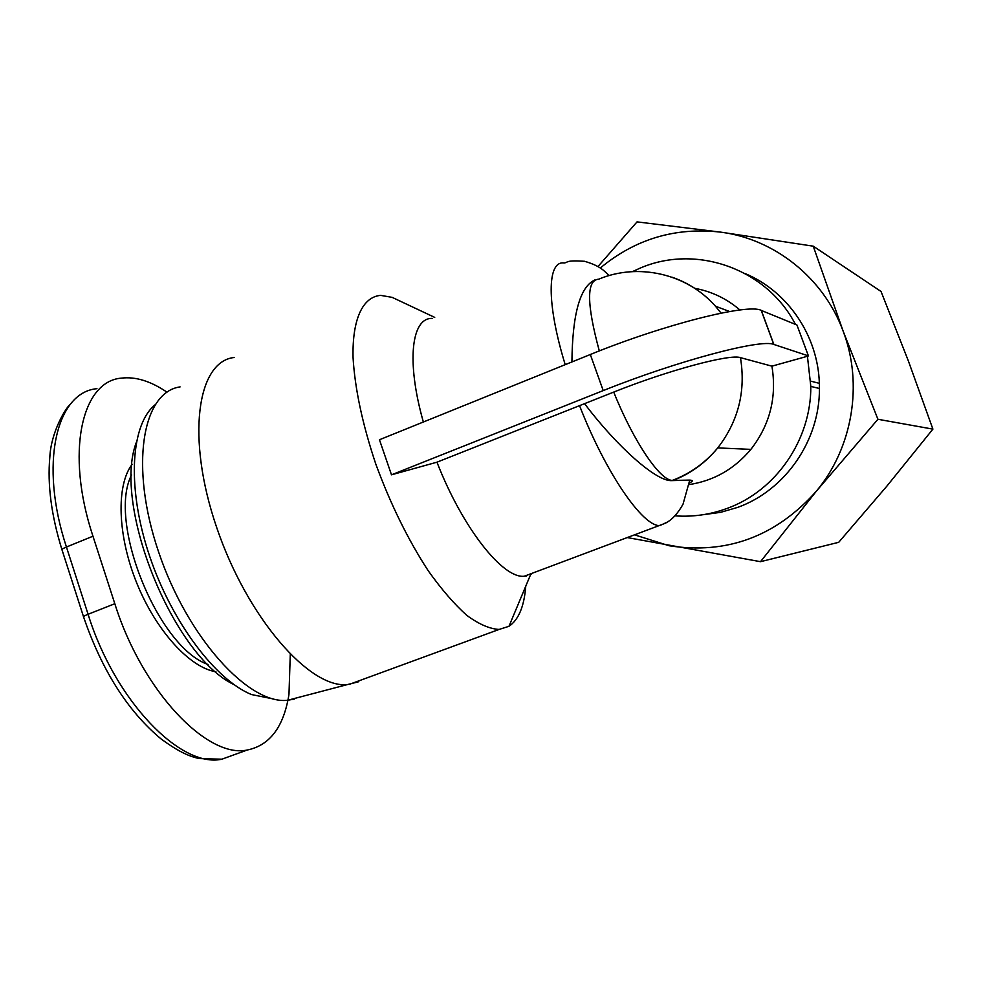 <?xml version="1.0" encoding="UTF-8"?>
<svg xmlns="http://www.w3.org/2000/svg" width="982" height="982" viewBox="0 0 982 982"><rect width="100%" height="100%" fill="white"/><g stroke="black" fill="none" stroke-linecap="round" stroke-linejoin="round"><path stroke-width="1.47" d="M525.763 586.144C524.204 606.422 518.606 619.814 508.971 626.307L499.114 629.437C489.625 628.885 478.872 624.208 466.855 615.407C454.322 604.212 441.434 589.31 428.177 570.689C407.972 539.634 390.529 504.134 375.836 464.179C362.468 424.249 354.87 388.627 353.041 357.325C352.243 318.585 362.959 296.871 380.648 295.373L392.149 297.362L400.902 301.474M675.137 515.857C692.838 517.121 710.133 514.654 727.048 508.43C775.694 491 811.218 439.924 810.813 386.405L807.425 356.27L771.913 366.163L740.453 357.644C730.215 353.704 668.141 370.275 613.725 392.088L436.953 462.191C462.583 528.144 502.944 578.828 524.253 576.238L526.278 576.017M436.953 462.191L391.487 474.822L379.457 439.752L590.317 354.514L603.218 390.603C677.285 360.848 761.443 338.606 773.767 344.424L808.407 355.889L807.425 356.27M432.276 318.413C411.458 317.542 406.069 361.278 423.365 422.002M703.1 514.715L720.628 512.334L737.703 507.375C785.183 490.362 819.823 440.611 819.43 388.491L819.344 383.348C817.969 335.66 787.65 291.286 745.289 273.647M795.445 324.391C766.512 268.368 695.612 243.88 639.957 268.209L632.42 271.621M358.737 681.729L347.419 684.577C309.76 688.836 247.415 617.973 216.813 527.874C185.807 437.837 197.112 361.499 234.121 357.497M180.099 386.896C142.378 392.039 129.317 466.155 158.63 552.031C187.537 637.981 249.072 704.953 287.665 700.264L294.318 699.11M273.303 698.938L251.478 694.544C215.635 679.986 172.01 622.428 149.73 556.45C127.329 490.484 130.14 428.324 153.106 406.56L154.837 404.965M136.302 442.452C112.279 505.448 173.188 655.915 234.023 684.626M288.892 694.888C283.626 727.036 269.755 745.412 247.268 750.015C207.276 758.828 142.071 691.009 114.82 603.721L92.959 536.209C65.143 452.579 81.702 381.176 121.387 378.131C135.541 376.437 150.737 381.126 166.989 392.174M290.279 654.429L288.978 694.299M634.814 534.932L669.073 545.734C726.766 554.695 775.841 536.54 816.288 491.27C852.548 447.964 863.387 384.122 843.182 331.265C823.714 278.078 774.761 239.142 720.862 232.157C675.567 226.965 635.379 238.933 600.272 268.037M760.51 561.679L838.714 542.31L886.992 485.992L932.9 429.122L908.252 360.627L881.038 291.47L813.243 246.175L843.182 331.265L877.933 419.277L816.288 491.27L760.51 561.679L627.596 537.633M932.9 429.122L877.933 419.277M597.964 266.552L637.036 221.883L720.862 232.157L813.243 246.175M808.407 355.889L796.954 325.017L761.21 310.386C748.407 303.229 664.053 324.379 590.317 354.514M391.487 474.822L603.218 390.603M688.836 484.629C713.619 480.885 734.303 469.138 750.886 449.375C769.986 424.776 776.995 397.047 771.913 366.163M739.937 309.993C726.68 298.614 711.569 291.384 694.605 288.291M689.168 483.095C693.096 481.254 693.292 480.259 689.757 480.112L671.725 480.628C656.283 481.61 617.089 446.712 584.548 403.663M571.917 361.953C572.408 314.13 580.031 286.805 594.797 279.968M740.453 357.644C745.939 391.131 738.378 421.217 717.756 447.902C705.53 462.817 690.641 473.655 673.087 480.431L689.56 480.1M508.971 626.307L530.648 574.482L532.735 573.071M208.098 664.507C158.114 647.543 107.185 521.761 131.563 474.932M236.871 753.771L221.846 759.209C180.934 768.39 115.054 701.222 88.085 614.278L66.445 547.023C38.85 463.713 56.428 392.162 96.948 388.688M247.268 750.015L221.846 759.209L198.72 758.534C190.569 756.349 181.449 753.832 161.085 738.943C127.844 711.238 102.018 670.583 83.605 617.015C82.746 616.745 84.243 615.824 88.085 614.278L114.82 603.721M83.47 616.573L62.087 550.08C61.179 549.638 62.627 548.619 66.445 547.023L92.959 536.209M132.165 464.277C116.109 485.108 117.361 535.239 136.731 583.001C156.003 630.812 189.907 667.711 215.917 671.762M761.32 310.435L773.877 344.461M671.958 277.182C688.824 282.988 703.321 292.661 715.461 306.212L721.083 313.135M613.725 392.088C633.574 441.605 660.014 480.493 672.314 480.407L672.658 480.591M729.626 311.527L715.461 306.212C686.823 273.548 638.202 262.66 598.738 279.17C586.377 280.042 586.561 303.966 599.315 350.942M609.27 275.537C604.544 271.793 601.868 266.368 584.56 261.286C565.325 260.009 568.332 262.44 564.184 262.992C547.134 260.328 546.213 303.082 565.215 364.666M579.527 405.603C605.747 473.066 642.731 526.512 659.806 525.603L667.429 522.043M810.813 386.405L819.43 388.491M810.727 381.139L819.344 383.348M349.126 684.429L499.114 629.437M287.665 700.264L347.419 684.577M61.903 549.503C51.346 515.452 47.32 484.678 49.824 457.182C50.966 432.117 65.855 407.469 70.434 404.203M761.21 310.386L773.767 344.424M750.886 449.375L717.756 447.902C705.346 462.817 690.199 473.655 672.314 480.407L671.725 480.628M524.253 576.238L665.084 523.357C671.676 520.178 677.654 513.807 683.006 504.257L689.757 480.112M434.719 317.395L392.149 297.362"/></g></svg>
